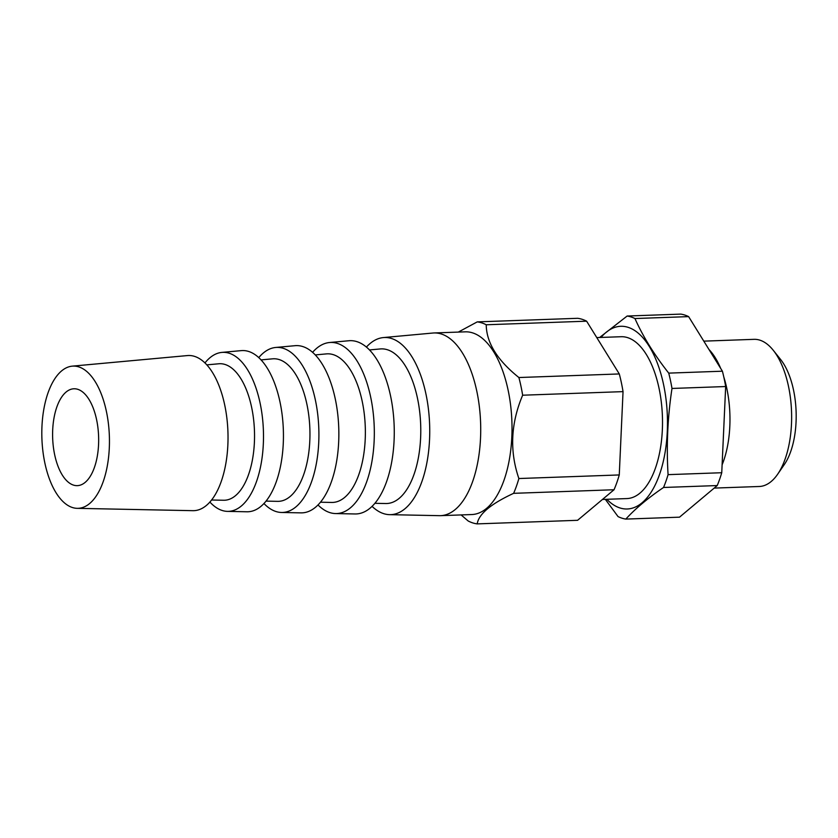 <?xml version="1.0" encoding="UTF-8"?>
<svg xmlns="http://www.w3.org/2000/svg" width="838" height="838" viewBox="0 0 838 838"><rect width="100%" height="100%" fill="white"/><g stroke="black" fill="none" stroke-linecap="round" stroke-linejoin="round"><path stroke-width="1.26" d="M477.189 523.886L577.581 520.304L614.034 489.748L513.631 493.331C490.879 503.868 478.728 514.05 477.189 523.886A101.22 48.007 -92 0 1 468.201 520.995L461.11 514.93M98.559 444.58A48.468 22.982 -92 0 0 73.901 388.78A48.468 22.982 -92 0 0 52.658 438.033A48.468 22.982 -92 0 0 77.358 485.642A48.468 22.982 -92 0 0 98.559 444.58M78.824 366.908A71.167 33.75 -92 0 0 72.194 366.154A71.167 33.75 -92 0 0 41.9 438.41A71.167 33.75 -92 0 0 77.264 508.341A71.167 33.75 -92 0 0 109.443 442.977A71.167 33.75 -92 0 0 78.824 366.908M77.264 508.341L192.929 510.677A77.63 36.82 -92 0 0 228.02 439.384A77.63 36.82 -92 0 0 194.615 356.401A77.63 36.82 -92 0 0 187.398 355.574L72.194 366.154M211.626 500.014L223.652 500.255A68.307 32.389 -92 0 0 254.532 437.52A68.307 32.389 -92 0 0 225.139 364.509A68.307 32.389 -92 0 0 218.781 363.776L206.808 364.876M209.909 502.077A79.568 37.731 -92 0 0 227.517 511.379A79.568 37.731 -92 0 0 263.488 438.305A79.568 37.731 -92 0 0 229.256 353.259A79.568 37.731 -92 0 0 221.85 352.41A79.568 37.731 -92 0 0 204.943 362.938M227.517 511.379L246.98 511.777A80.647 38.244 -92 0 0 283.433 437.698A80.647 38.244 -92 0 0 248.729 351.489A80.647 38.244 -92 0 0 241.229 350.63L221.85 352.41M266.065 501.114L277.703 501.354A71.324 33.824 -92 0 0 309.945 435.844A71.324 33.824 -92 0 0 279.253 359.596A71.324 33.824 -92 0 0 272.612 358.832L261.027 359.9M263.96 503.544A82.585 39.166 -92 0 0 281.568 512.468A82.585 39.166 -92 0 0 318.901 436.619A82.585 39.166 -92 0 0 283.359 348.346A82.585 39.166 -92 0 0 275.681 347.466A82.585 39.166 -92 0 0 258.753 357.627M281.568 512.468L301.02 512.866A83.674 39.679 -92 0 0 338.845 436.022A83.674 39.679 -92 0 0 302.843 346.576A83.674 39.679 -92 0 0 295.06 345.685L275.681 347.466M320.504 502.213L331.743 502.444A74.352 35.259 -92 0 0 365.358 434.157A74.352 35.259 -92 0 0 333.367 354.684A74.352 35.259 -92 0 0 326.443 353.887L315.245 354.924M318.021 504.979A85.612 40.601 -92 0 0 335.609 513.568A85.612 40.601 -92 0 0 374.314 434.943A85.612 40.601 -92 0 0 337.473 343.433A85.612 40.601 -92 0 0 329.512 342.522A85.612 40.601 -92 0 0 312.574 352.348M335.609 513.568L355.071 513.966A86.691 41.114 -92 0 0 394.258 434.335A86.691 41.114 -92 0 0 356.957 341.663A86.691 41.114 -92 0 0 348.891 340.741L329.512 342.522M374.921 503.313L385.794 503.533A77.368 36.694 -92 0 0 420.77 432.481A77.368 36.694 -92 0 0 387.481 349.771A77.368 36.694 -92 0 0 380.274 348.943L369.453 349.938M372.082 506.382A88.629 42.026 -92 0 0 389.66 514.658A88.629 42.026 -92 0 0 429.726 433.256A88.629 42.026 -92 0 0 391.587 338.521A88.629 42.026 -92 0 0 383.343 337.578A88.629 42.026 -92 0 0 366.395 347.089M389.66 514.658L439.384 515.663A91.405 43.346 -92 0 0 440.526 515.663A91.405 43.346 -92 0 0 480.719 430.502A91.405 43.346 -92 0 0 441.375 334.006A91.405 43.346 -92 0 0 434.011 332.958A91.405 43.346 -92 0 0 432.869 333.032L383.343 337.578M440.526 515.663L471.836 514.542A91.405 43.346 -92 0 0 512.018 429.391A91.405 43.346 -92 0 0 472.674 332.896A91.405 43.346 -92 0 0 465.32 331.838L434.011 332.958M602.459 499.448L626.918 498.579A80.982 38.401 -92 0 0 662.512 423.138A80.982 38.401 -92 0 0 627.662 337.651A80.982 38.401 -92 0 0 621.147 336.719L596.782 337.588M605.34 499.343L618.046 516.585A101.838 48.3 -92 0 0 625.829 519.089L679.513 517.172L717.213 485.558A101.838 48.3 -92 0 0 721.748 472.726L725.666 386.538A101.838 48.3 -92 0 0 722.408 371.203L688.616 316.617A101.838 48.3 -92 0 0 680.823 314.114L627.149 316.031L599.631 337.484M722.115 464.828A73.618 34.913 -92 0 0 723.781 376.911M720.69 368.427A73.618 34.913 -92 0 0 708.969 349.488M714.196 488.093L759.28 486.49A73.618 34.913 -92 0 0 777.654 474.224A73.618 34.913 -92 0 0 773.233 350.253A73.618 34.913 -92 0 0 759.951 340.186A73.618 34.913 -92 0 0 754.032 339.338L703.794 341.139M777.654 474.224L784.337 464.524A62.389 29.592 -92 0 0 780.587 359.46L773.233 350.253M606.827 499.291A91.405 43.346 -92 0 0 616.443 506.529A91.405 43.346 -92 0 0 667.079 435.184A91.405 43.346 -92 0 0 628.133 327.344A91.405 43.346 -92 0 0 601.045 337.431M717.213 485.558L663.539 487.475C647.91 498.118 635.34 508.656 625.829 519.089M663.539 487.475A101.838 48.3 -92 0 0 668.075 474.643C666.325 445.931 667.635 417.198 671.992 388.455A101.838 48.3 -92 0 0 668.734 373.12C654.415 355.029 643.144 336.834 634.942 318.534A101.838 48.3 -92 0 0 627.149 316.031M725.666 386.538L671.992 388.455M721.748 472.726L668.075 474.643M586.621 321.184L486.229 324.767C486.449 342.69 497.343 360.277 518.89 377.529L619.292 373.947L586.621 321.184A101.22 48.007 -92 0 0 577.644 318.304L477.241 321.886L458.302 332.089M486.229 324.767A101.22 48.007 -92 0 0 477.241 321.886M614.034 489.748A101.22 48.007 -92 0 0 619.261 474.947L518.869 478.529C509.494 451.158 510.751 423.389 522.65 395.211A101.22 48.007 -92 0 0 518.89 377.529M513.631 493.331A101.22 48.007 -92 0 0 518.869 478.529M619.261 474.947L623.043 391.629A101.22 48.007 -92 0 0 619.292 373.947M623.043 391.629L522.65 395.211M688.616 316.617L634.942 318.534M722.408 371.203L668.734 373.12"/></g></svg>
